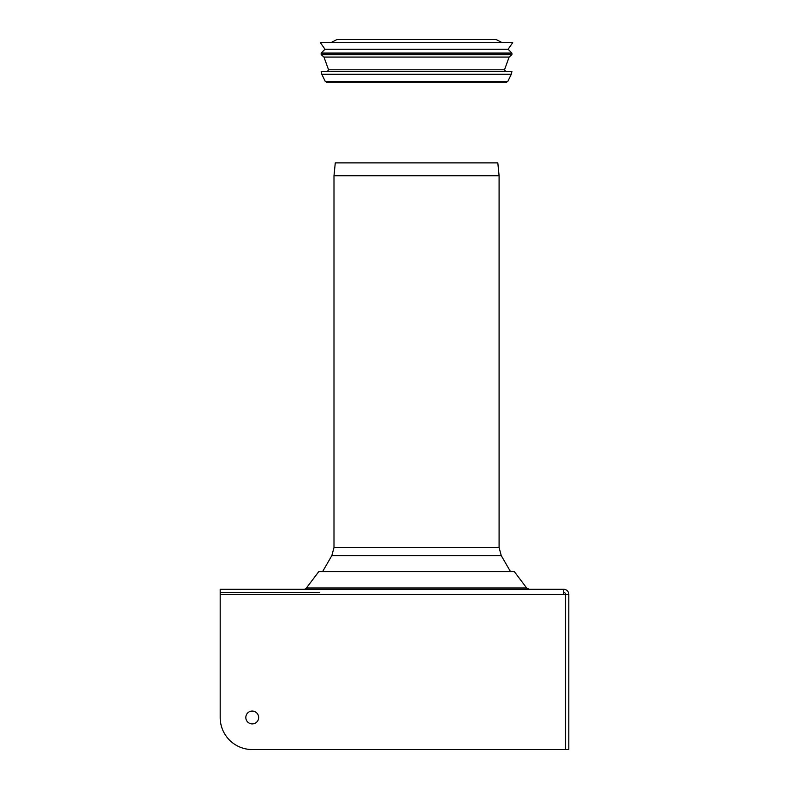<?xml version="1.0" encoding="UTF-8"?>
<svg xmlns="http://www.w3.org/2000/svg" width="789" height="789" viewBox="0 0 789 789"><rect width="100%" height="100%" fill="white"/><g stroke="black" fill="none" stroke-linecap="round" stroke-linejoin="round"><path stroke-width="1.18" d="M333.994 175.779L333.994 547.576L499.092 547.576L499.092 175.779L333.994 175.779L335.276 162.879L497.81 162.879L499.082 175.622L333.994 175.622M499.092 547.576L501.242 555.604L331.844 555.604L322.583 571.621M319.565 592.46L220.18 592.46M220.18 589.255L563.612 589.255L563.612 594.462L565.496 594.462L565.496 749.55L252.243 749.55A32.063 32.063 0 0 1 220.18 717.487L220.18 589.255M306.438 587.983L526.648 587.983L514.32 571.621L318.766 571.621L306.438 587.983A3.205 3.205 0 0 1 303.873 589.255M252.243 723.908A6.411 6.411 0 0 1 246.691 714.282A6.411 6.411 0 0 1 257.796 714.282A6.411 6.411 0 0 1 252.243 723.908M563.612 592.46A2.002 2.002 0 0 1 565.614 594.462L565.614 749.55L568.82 749.55L568.82 594.462A5.207 5.207 0 0 0 563.612 589.255M565.614 594.462L568.82 594.462M325.236 81.375L327.405 82.727L505.68 82.727L507.84 81.375L511.272 74.304L321.813 74.304L325.236 81.375L507.84 81.375M504.516 69.787L328.559 69.787L323.973 57.084L509.112 57.084L504.516 69.787L505.729 71.513M323.973 57.084L321.162 54.678L511.913 54.678L509.112 57.084M321.162 54.678L321.162 53.07L511.913 53.07L511.913 54.678M321.162 53.07L324.989 49.253L508.096 49.253L511.913 53.07M324.989 49.253L320.364 42.655L512.712 42.655L508.096 49.253M330.788 42.655L337.199 39.45L495.887 39.45L502.297 42.655M321.813 74.304L321.162 71.513L511.913 71.513L511.272 74.304M563.612 594.462L220.18 594.462M501.242 555.604L510.503 571.621M331.844 555.604L333.994 547.576M526.648 587.983L529.202 589.255M328.559 69.787L327.356 71.513"/></g></svg>
